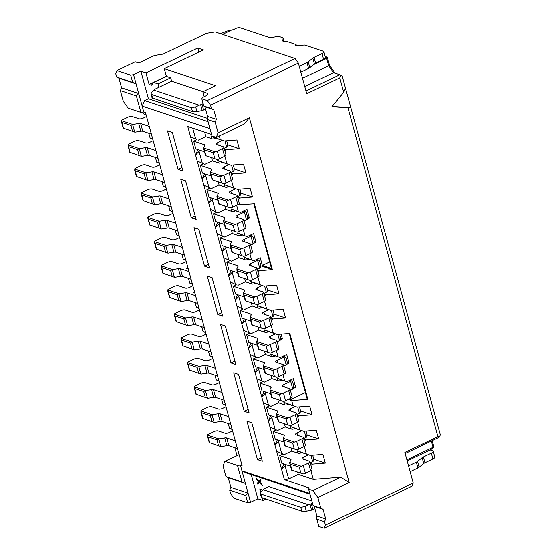 <?xml version="1.0" encoding="UTF-8"?>
<svg xmlns="http://www.w3.org/2000/svg" width="556" height="556" viewBox="0 0 556 556"><rect width="100%" height="100%" fill="white"/><g stroke="black" fill="none" stroke-linecap="round" stroke-linejoin="round"><path stroke-width="0.83" d="M239.094 454.759L224.86 461.313L237.502 465.518L240.373 465.059L242.069 465.622L145.457 112.465L143.761 111.909L140.89 112.361L128.255 108.163L123.279 101.234L120.367 90.586L121.576 87.82L118.928 78.146L116.663 77.041L132.689 82.371L130.702 75.116L116.934 70.536L115.731 73.656L116.663 77.041M298.259 474.421L288.689 479.001L284.387 479.689L309.219 487.939L308.608 489.148L312.896 490.573L340.724 477.257L313.264 479.411L298.259 474.421L297.627 472.134M211.572 134.448L187.782 126.539L190.583 136.79L195.677 139.007L192.717 128.179M249.387 117.761L244.112 124.099L216.291 137.422L211.996 135.998L207.499 119.547L215.172 122.098L218.084 132.745L249.387 117.761L349.175 482.518L317.872 497.502L312.896 490.573M207.527 118.379L148.417 98.732L144.595 100.566L208.076 121.667M309.984 494.173L246.496 473.066L241.957 470.862L250.561 502.304L257.866 498.808L251.256 474.65M332.147 106.418L350.829 107.676L440.269 434.604L439.838 436.578L437.913 436.648L404.872 452.466L413.24 483.039L412.038 486.159L324.217 528.2L325.42 525.079L324.489 521.695L316.816 519.144L318.803 526.4L324.217 528.2M116.934 70.536L135.191 61.792L138.805 62.995L154.457 55.503L163.061 54.127L206.533 33.318L215.137 31.942L295.048 58.505L298.363 63.127L306.724 93.7L339.772 77.882L340.981 75.234L342.121 75.838L345.533 88.321L343.712 92.296L339.772 77.882M146.159 115.05L143.483 113.813L142.989 112.027M224.374 148.966L226.57 149.696L239.275 148.695L227.668 144.838M239.275 148.695L236.891 139.987L224.193 140.988L214.484 137.763L214.713 138.59M152.775 139.243L150.099 137.999L148.806 133.28M230.99 173.152L233.193 173.882L245.891 172.888L234.285 169.031M245.891 172.888L243.507 164.18L230.809 165.174L221.1 161.949L221.33 162.776M159.398 163.429L156.716 162.192L155.423 157.473M237.607 197.338L239.81 198.075L252.507 197.074L240.901 193.217M252.507 197.074L250.124 188.366L237.426 189.367L227.717 186.142L227.946 186.969M166.015 187.615L163.332 186.378L162.039 181.659M247.323 218.994L249.359 218.015L247.517 217.403M249.359 218.015L246.975 209.313L240.546 212.392L234.333 210.328L234.562 211.155M172.631 211.808L169.948 210.564L168.656 205.845M253.939 243.18L255.975 242.207L254.141 241.596M255.975 242.207L253.599 233.499L247.163 236.578L240.956 234.514L241.179 235.341M269.681 261.911L262.328 265.427L271.474 268.465L253.807 203.892M179.247 235.994L176.565 234.757L175.279 230.038M262.328 265.427L260.215 257.685L253.779 260.764L247.573 258.707L247.795 259.534M185.864 260.18L183.181 258.943L181.895 254.224M186.705 268.381L188.248 268.889M264.079 294.096L266.275 294.826L278.973 293.825L267.373 289.975M278.973 293.825L276.596 285.124L263.891 286.118L254.189 282.893L254.412 283.72M192.48 284.373L189.804 283.129L188.512 278.41M193.321 292.567L194.864 293.081M270.696 318.282L272.892 319.012L285.589 318.018L273.99 314.161M285.589 318.018L283.212 309.31L270.515 310.311L260.806 307.079L261.028 307.906M305.411 392.529L289.891 399.959L291.698 400.556L307.829 399.291L307.204 399.083L289.474 334.26L287.688 333.663M199.097 308.559L196.421 307.322L195.128 302.603M280.405 339.938L282.448 338.958L280.606 338.347M267.422 331.272L277.131 334.497L264.024 329.791L267.422 331.272L267.651 332.099M205.713 332.745L203.037 331.508L201.745 326.789M287.223 362.54L289.064 363.151L286.681 354.443L280.245 357.522L274.038 355.458L274.268 356.285M287.021 364.124L289.064 363.151M212.336 356.938L209.654 355.694L208.361 350.975M293.839 386.726L295.681 387.337L293.297 378.629L286.861 381.708L280.655 379.644L280.884 380.471M293.637 388.317L295.681 387.337M218.953 381.124L216.27 379.887L214.977 375.168M297.161 415.04L299.364 415.77L312.062 414.769L300.455 410.912M312.062 414.769L309.678 406.061L296.98 407.062L287.271 403.837L287.501 404.664M225.569 405.317L222.886 404.073L221.594 399.354M303.778 439.226L305.981 439.956L318.678 438.962L307.079 435.105M318.678 438.962L316.294 430.254L303.597 431.247L293.888 428.023L294.117 428.85M232.186 429.503L229.503 428.266L228.21 423.54M236.96 455.524L234.834 447.733M310.394 463.412L312.597 464.149L325.295 463.148L313.695 459.291M325.295 463.148L322.911 454.44L310.213 455.44L300.511 452.209L300.733 453.043M146.054 114.668L143.483 113.813M214.484 137.763L211.085 136.283L211.753 138.701L205.609 136.665M224.193 140.988L211.085 136.283M224.916 150.954L226.57 149.696M152.671 138.854L150.099 137.999M221.1 161.949L217.702 160.475L218.369 162.894L212.225 160.851M230.809 165.174L217.702 160.475M231.532 175.14L233.193 173.882M159.287 163.047L156.716 162.192M227.717 186.142L224.325 184.661L224.985 187.08L218.842 185.037M237.426 189.367L224.325 184.661M238.149 199.333L239.81 198.075M165.91 187.233L163.332 186.378M234.333 210.328L230.942 208.847L231.602 211.266L225.465 209.23M240.546 212.392L230.942 208.847M172.527 211.419L169.948 210.564M240.956 234.514L237.558 233.04L238.218 235.459L232.081 233.416M247.163 236.578L237.558 233.04M179.143 235.612L176.565 234.757M247.573 258.707L244.174 257.226L244.835 259.645L238.698 257.602M253.779 260.764L244.174 257.226M258.005 271.898L259.659 270.64L257.456 269.903M185.76 259.798L183.181 258.943M254.189 282.893L250.791 281.412L251.451 283.831L245.585 281.885M263.891 286.118L250.791 281.412M264.621 296.084L266.275 294.826M192.376 283.991L189.804 283.129M260.806 307.079L257.407 305.605L258.067 308.024L252.202 306.071M270.515 310.311L257.407 305.605M271.238 320.27L272.892 319.012M198.992 308.177L196.421 307.322M264.024 329.791L264.684 332.21L258.547 330.167M205.609 332.363L203.037 331.508M274.038 355.458L270.64 353.977L271.307 356.396L265.163 354.36M280.245 357.522L270.64 353.977M212.225 356.556L209.654 355.694M280.655 379.644L277.256 378.17L277.924 380.589L271.78 378.546M286.861 381.708L277.256 378.17M218.849 380.742L216.27 379.887M287.271 403.837L283.88 402.356L284.54 404.775L278.403 402.739M296.98 407.062L283.88 402.356M297.703 417.028L299.364 415.77M225.465 404.928L222.886 404.073M293.888 428.023L290.496 426.542L291.156 428.968L285.019 426.925M303.597 431.247L290.496 426.542M304.327 441.214L305.981 439.956M232.081 429.121L229.503 428.266M300.511 452.209L297.112 450.735L297.773 453.154L291.636 451.111M310.213 455.44L297.112 450.735M310.943 465.407L312.597 464.149M302.506 78.271L328.665 65.747L326.657 58.394L313.542 64.67M304.757 86.5L333.642 72.676L328.665 65.747L329.5 65.337L327.269 57.185L326.685 57.344L326.657 58.394M305.974 90.955L339.848 74.74L333.642 72.676M439.838 436.578L439.052 437.37L405.185 453.592M406.902 459.868L433.061 447.344L431.345 441.061M335.115 73.163L329.5 65.337M339.848 74.74L340.981 75.234M326.685 57.344L325.378 57.178M433.061 447.344L433.444 447.587L433.673 446.134L432.179 440.665M407.207 460.993L430.726 449.734L433.444 447.587M211.468 108.552L213.74 109.657L216.381 119.331L207.583 116.406L204.935 106.731L203.795 106.001L211.468 108.552L210.543 105.167L207.228 100.546L201.807 98.746L203.795 106.001M201.807 98.746L202.419 97.536L205.372 96.125A5.351 1.863 164.7 0 0 207.715 93.776A5.351 1.863 164.7 0 0 206.901 93.102L202.836 91.754L204.191 96.695M148.417 98.732L140.876 71.161L133.572 74.657L142.176 106.099L144.595 100.566M316.816 519.144L316.899 516.003L314.251 506.321L323.05 509.247L325.698 518.929L324.489 521.695M224.86 461.313L223.067 465.991L225.979 476.638L242.006 481.962L237.502 465.518M229.684 490.183L230.608 493.568L233.923 498.19L247.698 502.763L245.71 495.507L229.684 490.183L230.893 487.41L228.245 477.736L225.979 476.638M140.89 112.361L136.394 95.917L120.367 90.586M216.291 137.422L218.084 132.745M308.608 489.148L313.111 505.599L320.784 508.149L317.872 497.502M325.42 525.079L413.24 483.039M437.913 436.648L347.952 107.781L331.918 106.696L343.712 92.296M298.363 63.127L210.543 105.167M216.381 119.331L215.172 122.098M320.784 508.149L323.05 509.247M121.576 87.82L138.729 93.519L136.394 95.917M132.689 82.371L136.088 83.845L118.928 78.146M230.893 487.41L248.045 493.116L245.71 495.507M242.006 481.962L245.404 483.442L228.245 477.736M316.899 516.003L325.698 518.929M213.74 109.657L204.935 106.731M247.698 502.763L250.561 502.304M133.572 74.657L130.702 75.116M207.583 116.406L207.499 119.547M313.111 505.599L314.251 506.321M309.775 493.401L241.957 470.862L240.373 465.059M143.761 111.909L142.176 106.099L209.987 128.638M345.533 88.321L350.829 107.676L347.952 107.781M295.048 58.505L207.228 100.546M325.184 56.49L327.269 57.185M158.001 83.886L170.699 77.812L171.623 81.197L158.933 87.278L158.001 83.886L153.713 82.462L151.385 85.207L149.133 84.456L145.95 72.85L140.876 71.161M170.699 77.812L166.411 76.387L153.713 82.462M265.719 499.17L262.946 500.497L257.866 498.808M145.95 72.85L197.776 48.038L203.42 49.915L164.291 68.645L215.533 85.68L202.836 91.754M262.564 490.246L259.77 488.891L260.695 492.262M262.272 498.023L262.946 500.497M166.411 76.387L164.291 68.645M197.776 48.038L198.881 52.083M149.133 84.456L166.362 76.207M349.175 482.518L340.724 477.257M259.659 270.64L272.357 269.639L254.356 203.85L237.537 204.886M249.873 253.689L251.507 259.666M236.641 205.31L238.274 211.287M243.257 229.503L244.89 235.473M272.357 269.639L260.757 265.782M307.829 399.291L289.829 333.496L277.131 334.497M282.448 338.958L281.141 334.184M282.962 374.633L284.596 380.61M289.579 398.819L289.891 399.959M276.346 350.447L277.979 356.417M310.88 470.682L313.264 479.411M219.314 135.977L220.232 139.32M224.853 156.236L226.848 163.513M231.477 180.422L233.464 187.699M238.093 204.615L238.225 205.115M257.942 277.18L259.93 284.457M264.559 301.366L266.553 308.643M271.175 325.552L273.17 332.829M291.698 400.556L293.019 405.393M297.648 422.31L299.635 429.586M304.264 446.496L306.252 453.772M178.059 169.392L182.91 171.005L172.381 132.502L167.523 130.889L178.059 169.392L181.958 167.53M191.292 217.771L196.15 219.384L185.614 180.874L180.763 179.261L191.292 217.771L195.198 215.902M204.532 266.15L209.383 267.763L198.846 229.253L193.995 227.64L204.532 266.15L208.43 264.281M217.764 314.522L222.615 316.142L212.079 277.632L207.228 276.019L217.764 314.522L221.663 312.66M230.997 362.901L235.848 364.514L225.319 326.011L220.461 324.391L230.997 362.901L234.896 361.032M244.23 411.28L249.088 412.893L238.552 374.383L233.694 372.77L244.23 411.28L248.136 409.411M257.463 459.659L246.933 421.149L251.785 422.762L262.321 461.272L257.463 459.659L261.369 457.79M268.791 486.611L268.249 486.868L268.117 486.382L311.833 500.914M260.646 479.606L260.986 480.829L259.84 481.837A5.873 2.551 64.4 0 1 259.589 482.003A6.999 3.037 64.4 0 1 260.013 482.427L262.001 484.54L262.314 485.687L259.416 482.525L257.81 484.22L257.477 483.004L258.7 481.843A3.35 1.453 64.4 0 1 258.811 481.774A3.35 1.453 64.4 0 1 258.887 481.746L259.756 481.329A6.366 2.759 64.4 0 1 259.464 481.044L258.596 481.461L256.413 479.119L256.08 477.896L259.047 481.225L260.646 479.606M259.749 481.301L258.881 481.718A6.366 2.759 64.4 0 1 258.596 481.461M259.888 482.295L259.416 482.525M258.568 483.414L258.345 482.587L257.477 483.004M258.345 482.587L259.569 481.426L258.7 481.843M258.811 481.774L259.68 481.357A3.35 1.453 64.4 0 1 259.756 481.329M256.941 478.862L256.413 479.119M260.75 479.967L259.047 481.225M236.189 284.79L230.288 281.92L223.672 257.734L231.261 261.167L223.672 257.734L217.055 233.548L224.645 236.974L217.055 233.548L210.439 209.355L218.028 212.788L210.439 209.355L203.816 185.169L211.412 188.595L203.816 185.169L197.199 160.983L204.796 164.409L197.199 160.983L190.583 136.79L195.677 139.007M198.172 140.223L205.824 136.561L204.615 132.133M202.301 163.2L199.069 151.392L199.604 150.169M197.908 149.606L195.559 154.985L199.069 151.392M204.796 164.409L212.448 160.747L211.607 157.682M208.917 187.386L205.685 175.585L206.22 174.355M204.532 173.792L202.175 179.171L205.685 175.585M211.412 188.595L219.064 184.933L218.223 181.868M215.533 211.572L212.302 199.771L212.837 198.541M211.148 197.978L208.792 203.357L212.302 199.771M218.028 212.788L225.68 209.125L224.839 206.061M222.15 235.765L218.918 223.957L219.453 222.734M217.764 222.171L215.415 227.55L218.918 223.957M224.645 236.974L232.297 233.311L231.456 230.247M228.766 259.951L225.534 248.15L226.077 246.92M224.381 246.357L222.032 251.736L225.534 248.15M231.261 261.167L238.913 257.498L238.072 254.433M235.383 284.137L232.151 272.336L232.693 271.106M230.997 270.543L228.648 275.922L232.151 272.336M237.878 285.353L245.53 281.69L244.689 278.625M242.805 308.976L236.905 306.113L235.264 300.115L238.774 296.522L239.309 295.299M241.999 308.33L238.774 296.522M244.494 309.539L252.146 305.876L251.312 302.811M284.387 479.689L276.61 451.243L284.199 454.669L276.61 451.243L269.994 427.057L277.583 430.483L269.994 427.057L263.377 402.864L270.967 406.297L263.377 402.864L256.754 378.678L264.35 382.104L256.754 378.678L250.137 354.492L257.734 357.918L250.137 354.492L243.521 330.299L251.11 333.732L243.521 330.299L241.881 324.301L245.391 320.715L245.926 319.485M248.615 332.516L245.391 320.715M251.11 333.732L258.762 330.069L257.928 326.998M255.232 356.702L252.007 344.901L252.542 343.671M250.846 343.108L248.497 348.487L252.007 344.901M257.734 357.918L265.379 354.255L264.545 351.19M261.855 380.895L258.623 369.087L259.159 367.863M257.47 367.301L255.114 372.68L258.623 369.087M264.35 382.104L272.002 378.441L271.161 375.376M268.472 405.081L265.24 393.28L265.775 392.049M264.086 391.487L261.73 396.866L265.24 393.28M270.967 406.297L278.619 402.634L277.778 399.569M275.088 429.274L271.856 417.466L272.391 416.242M270.702 415.679L268.353 421.052L271.856 417.466M277.583 430.483L285.235 426.82L284.394 423.755M288.689 479.001L285.089 465.845L285.631 464.614M283.935 464.051L281.586 469.431L285.089 465.845M281.704 453.46L278.473 441.652L279.008 440.428M277.319 439.865L274.97 445.245L278.473 441.652M284.199 454.669L291.851 451.006L291.01 447.941M236.244 284.818L230.288 281.92L235.264 300.115L237.614 294.736M242.861 309.004L236.905 306.113L241.881 324.301L244.23 318.922M239.907 189.172L240.824 192.522L240.63 195.086A3.211 1.119 164.7 0 1 239.858 195.531L237.433 196.699M209.987 188.123L206.985 189.561L217.743 193.134A3.211 1.119 164.7 0 1 218.23 193.537A3.211 1.119 164.7 0 1 218.174 193.898L216.916 196.386L228.335 200.181A3.211 1.119 -15.3 0 0 230.511 199.493L235.723 196.998A3.211 1.119 -15.3 0 0 237.127 195.587L239.247 203.329A3.211 1.119 164.7 0 1 237.843 204.74L232.623 207.235A3.211 1.119 164.7 0 1 230.455 207.923L218.967 204.087L230.455 207.923M217.743 200.174L209.077 197.29M213.573 213.74L224.36 217.326A3.211 1.119 164.7 0 1 224.846 217.73A3.211 1.119 164.7 0 1 224.791 218.091L223.533 220.579L234.952 224.374A3.211 1.119 -15.3 0 0 237.127 223.686L242.34 221.184A3.211 1.119 -15.3 0 0 243.743 219.773A3.211 1.119 -15.3 0 0 243.257 219.377L236.488 217.125A3.211 1.119 164.7 0 1 236.001 216.722A3.211 1.119 164.7 0 1 237.398 215.311L244.355 211.982A3.211 1.119 -15.3 0 0 245.126 211.53L243.479 210.988M235.522 210.717L234.98 210.981A2.141 0.744 164.7 0 1 232.109 211.44L231.602 211.266M213.601 213.747L216.604 212.316M252.813 236.363L254.057 240.894L253.863 243.465A3.211 1.119 164.7 0 1 253.091 243.91L250.666 245.071M222.282 245.662L220.162 237.919L230.976 241.512A3.211 1.119 164.7 0 1 231.463 241.916A3.211 1.119 164.7 0 1 231.407 242.277L230.149 244.765L241.568 248.56A3.211 1.119 -15.3 0 0 243.743 247.872L248.956 245.377A3.211 1.119 -15.3 0 0 250.36 243.966L252.48 251.708A3.211 1.119 164.7 0 1 251.076 253.112L245.856 255.614A3.211 1.119 164.7 0 1 243.688 256.302L232.2 252.459L243.688 256.302M230.976 248.553L222.31 245.669M226.806 262.119L237.593 265.698A3.211 1.119 164.7 0 1 238.079 266.102A3.211 1.119 164.7 0 1 238.024 266.463L236.766 268.951L248.191 272.753A3.211 1.119 -15.3 0 0 250.36 272.058L255.579 269.563A3.211 1.119 -15.3 0 0 256.976 268.152A3.211 1.119 -15.3 0 0 256.49 267.749L249.72 265.497A3.211 1.119 164.7 0 1 249.234 265.101A3.211 1.119 164.7 0 1 250.638 263.69L257.595 260.361A3.211 1.119 -15.3 0 0 258.366 259.909L256.712 259.36M248.754 259.096L248.212 259.353A2.141 0.744 164.7 0 1 245.342 259.812L244.835 259.645M226.841 262.126L229.836 260.688M247.434 216.708L247.246 219.272A3.211 1.119 164.7 0 1 246.475 219.724L244.049 220.885M243.743 219.773L245.863 227.515A3.211 1.119 164.7 0 1 244.459 228.926L239.24 231.421A3.211 1.119 164.7 0 1 237.071 232.116L225.583 228.273L237.071 232.116M224.36 224.36L215.693 221.483M250.36 243.966A3.211 1.119 -15.3 0 0 249.873 243.563L243.104 241.311A3.211 1.119 164.7 0 1 242.618 240.908A3.211 1.119 164.7 0 1 244.014 239.497L250.971 236.168A3.211 1.119 -15.3 0 0 251.75 235.723L250.096 235.174M242.138 234.91L241.596 235.167A2.141 0.744 164.7 0 1 238.726 235.626L238.218 235.459M220.225 237.94L223.22 236.502M285.902 357.306L287.139 361.838L286.952 364.402A3.211 1.119 164.7 0 1 286.18 364.854L283.748 366.015M253.279 358.87L264.065 362.456A3.211 1.119 164.7 0 1 264.552 362.859A3.211 1.119 164.7 0 1 264.496 363.221L263.238 365.709L274.657 369.504A3.211 1.119 -15.3 0 0 276.825 368.816L282.045 366.314A3.211 1.119 -15.3 0 0 283.449 364.91L285.569 372.645A3.211 1.119 164.7 0 1 284.165 374.056L278.945 376.558A3.211 1.119 164.7 0 1 276.777 377.246L265.288 373.403L276.777 377.246M264.065 369.49L255.399 366.612M259.895 383.056L270.682 386.642A3.211 1.119 164.7 0 1 271.168 387.045A3.211 1.119 164.7 0 1 271.113 387.407L269.855 389.895L281.273 393.69A3.211 1.119 -15.3 0 0 283.442 393.002L288.661 390.507A3.211 1.119 -15.3 0 0 290.065 389.096A3.211 1.119 -15.3 0 0 289.579 388.693L282.802 386.441A3.211 1.119 164.7 0 1 282.316 386.038A3.211 1.119 164.7 0 1 283.72 384.634L290.677 381.298A3.211 1.119 -15.3 0 0 291.448 380.853L289.801 380.304M281.836 380.04L281.294 380.297A2.141 0.744 164.7 0 1 278.431 380.756L277.924 380.589M259.923 383.07L262.925 381.631M292.519 381.492L293.756 386.031L293.568 388.595A3.211 1.119 164.7 0 1 292.797 389.04L290.371 390.201M290.065 389.096L292.185 396.838A3.211 1.119 164.7 0 1 290.781 398.242L285.562 400.744A3.211 1.119 164.7 0 1 283.393 401.432L271.905 397.596L283.393 401.432M270.682 393.683L262.015 390.798M277.298 417.869L268.631 414.991L266.484 407.235L277.298 410.835A3.211 1.119 164.7 0 1 277.785 411.231A3.211 1.119 164.7 0 1 277.729 411.593L276.471 414.088L287.89 417.883A3.211 1.119 -15.3 0 0 290.065 417.195L295.278 414.693A3.211 1.119 -15.3 0 0 296.682 413.282A3.211 1.119 -15.3 0 0 296.195 412.879L289.426 410.634A3.211 1.119 164.7 0 1 288.932 410.231A3.211 1.119 164.7 0 1 290.336 408.82L295.229 406.478M288.46 404.226L287.911 404.49A2.141 0.744 164.7 0 1 285.047 404.942L284.54 404.775M266.539 407.256L269.542 405.824M279.605 334.302L280.523 337.652L280.335 340.216A3.211 1.119 164.7 0 1 279.564 340.661L277.131 341.829M246.662 334.684L257.442 338.27A3.211 1.119 164.7 0 1 257.935 338.667A3.211 1.119 164.7 0 1 257.88 339.028L256.622 341.516L268.041 345.318A3.211 1.119 -15.3 0 0 270.209 344.623L275.428 342.128A3.211 1.119 -15.3 0 0 276.832 340.717L278.945 348.459A3.211 1.119 164.7 0 1 277.548 349.87L272.329 352.365A3.211 1.119 164.7 0 1 270.16 353.053L258.672 349.217L270.16 353.053M257.449 345.304L248.775 342.42M283.449 364.91A3.211 1.119 -15.3 0 0 282.962 364.507L276.186 362.255A3.211 1.119 164.7 0 1 275.7 361.852A3.211 1.119 164.7 0 1 277.103 360.441L284.06 357.112A3.211 1.119 -15.3 0 0 284.832 356.667L283.185 356.118M275.22 355.854L274.678 356.111A2.141 0.744 164.7 0 1 271.815 356.57L271.307 356.396M253.307 358.884L256.309 357.445M408.556 465.928L416.326 462.21A4.281 1.487 -15.3 0 0 417.542 461.466L422.15 457.748A4.281 1.487 164.7 0 1 423.373 457.004L431.331 453.196A4.281 1.487 -15.3 0 0 433.2 451.319A4.281 1.487 -15.3 0 0 432.547 450.784L430.184 449.992M433.2 451.319L434.785 457.122A4.281 1.487 164.7 0 1 432.915 458.999L424.958 462.814A4.281 1.487 -15.3 0 0 423.741 463.551L419.134 467.276A4.281 1.487 164.7 0 1 417.917 468.013L410.147 471.731M312.694 455.246L313.612 458.596L313.417 461.16A3.211 1.119 164.7 0 1 312.646 461.605L310.22 462.766M279.744 455.628L290.531 459.207A3.211 1.119 164.7 0 1 291.017 459.61A3.211 1.119 164.7 0 1 290.962 459.972L289.704 462.46L301.13 466.255A3.211 1.119 -15.3 0 0 303.298 465.567L308.51 463.072A3.211 1.119 -15.3 0 0 309.914 461.661L312.034 469.403A3.211 1.119 164.7 0 1 310.63 470.814L305.411 473.309A3.211 1.119 164.7 0 1 303.242 473.997L291.754 470.161L303.242 473.997M290.531 466.248L281.864 463.363M193.724 141.175L204.511 144.762A3.211 1.119 164.7 0 1 204.997 145.158A3.211 1.119 164.7 0 1 204.942 145.526L203.684 148.014L215.102 151.809A3.211 1.119 -15.3 0 0 217.271 151.121L222.49 148.619A3.211 1.119 -15.3 0 0 223.894 147.208A3.211 1.119 -15.3 0 0 223.408 146.812L216.631 144.56A3.211 1.119 164.7 0 1 216.145 144.157A3.211 1.119 164.7 0 1 217.549 142.746L222.442 140.404M215.665 138.152L215.123 138.416A2.141 0.744 164.7 0 1 212.26 138.875L211.753 138.701M193.752 141.182L196.755 139.751M226.667 140.793L227.585 144.143L227.397 146.708A3.211 1.119 164.7 0 1 226.626 147.159L224.193 148.32M223.894 147.208L226.007 154.95A3.211 1.119 164.7 0 1 224.61 156.361L219.391 158.856A3.211 1.119 164.7 0 1 217.222 159.544L205.734 155.708L217.222 159.544M204.511 151.795L195.844 148.918M200.341 165.361L211.127 168.948A3.211 1.119 164.7 0 1 211.614 169.351A3.211 1.119 164.7 0 1 211.558 169.712L210.3 172.2L221.719 175.995A3.211 1.119 -15.3 0 0 223.887 175.307L229.107 172.812A3.211 1.119 -15.3 0 0 230.511 171.401A3.211 1.119 -15.3 0 0 230.024 170.998L223.248 168.746A3.211 1.119 164.7 0 1 222.761 168.343A3.211 1.119 164.7 0 1 224.165 166.932L229.058 164.597M222.282 162.345L221.74 162.602A2.141 0.744 164.7 0 1 218.876 163.061L218.369 162.894M200.368 165.375L203.371 163.937M233.291 164.979L234.201 168.329L234.013 170.894A3.211 1.119 164.7 0 1 233.242 171.345L230.816 172.506M230.511 171.401L232.63 179.136A3.211 1.119 164.7 0 1 231.226 180.547L226.007 183.049A3.211 1.119 164.7 0 1 223.839 183.737L212.35 179.894L223.839 183.737M211.127 175.981L202.46 173.104M237.127 195.587A3.211 1.119 -15.3 0 0 236.641 195.184L229.871 192.932A3.211 1.119 164.7 0 1 229.378 192.536A3.211 1.119 164.7 0 1 230.782 191.125L235.674 188.783M228.898 186.531L228.356 186.788A2.141 0.744 164.7 0 1 225.493 187.247L224.985 187.08M259.43 260.555L260.674 265.087L260.479 267.651A3.211 1.119 164.7 0 1 259.708 268.096L257.282 269.264M256.976 268.152L259.096 275.894A3.211 1.119 164.7 0 1 257.692 277.305L252.48 279.8A3.211 1.119 164.7 0 1 250.304 280.488L238.816 276.652L250.304 280.488M237.593 272.739L228.926 269.855M233.43 286.305L244.209 289.891A3.211 1.119 164.7 0 1 244.696 290.295A3.211 1.119 164.7 0 1 244.647 290.656L243.389 293.144L254.808 296.939A3.211 1.119 -15.3 0 0 256.976 296.251L262.196 293.749A3.211 1.119 -15.3 0 0 263.593 292.345A3.211 1.119 -15.3 0 0 263.106 291.942L256.337 289.69A3.211 1.119 164.7 0 1 255.85 289.287A3.211 1.119 164.7 0 1 257.254 287.876L262.14 285.534M255.371 283.289L254.829 283.546A2.141 0.744 164.7 0 1 251.958 284.005L251.451 283.831M233.457 286.312L236.237 284.985M266.373 285.923L267.29 289.273L267.095 291.837A3.211 1.119 164.7 0 1 266.324 292.289L263.898 293.45M263.593 292.345L265.712 300.08A3.211 1.119 164.7 0 1 264.308 301.491L259.096 303.986A3.211 1.119 164.7 0 1 256.921 304.681L245.432 300.838L256.921 304.681M244.209 296.925L235.542 294.048M240.046 310.491L250.825 314.077A3.211 1.119 164.7 0 1 251.312 314.481A3.211 1.119 164.7 0 1 251.263 314.842L250.005 317.33L261.424 321.125A3.211 1.119 -15.3 0 0 263.593 320.437L268.812 317.942A3.211 1.119 -15.3 0 0 270.216 316.531A3.211 1.119 -15.3 0 0 269.723 316.128L262.953 313.876A3.211 1.119 164.7 0 1 262.467 313.473A3.211 1.119 164.7 0 1 263.871 312.069L268.756 309.727M261.987 307.475L261.445 307.732A2.141 0.744 164.7 0 1 258.575 308.191L258.067 308.024M240.074 310.505L242.854 309.171M273.906 313.466L273.719 316.03A3.211 1.119 164.7 0 1 272.94 316.475L270.515 317.636M270.216 316.531L272.329 324.273A3.211 1.119 164.7 0 1 270.925 325.677L265.712 328.179A3.211 1.119 164.7 0 1 263.544 328.867L252.049 325.024L263.544 328.867M250.825 321.118L242.159 318.234M276.832 340.717A3.211 1.119 -15.3 0 0 276.346 340.314L269.57 338.069A3.211 1.119 164.7 0 1 269.083 337.666A3.211 1.119 164.7 0 1 270.487 336.255L275.38 333.913M268.604 331.661L268.061 331.925A2.141 0.744 164.7 0 1 265.198 332.377L264.684 332.21M246.69 334.691L249.693 333.259M299.462 406.867L300.379 410.217L300.184 412.781A3.211 1.119 164.7 0 1 299.413 413.233L296.987 414.394M296.682 413.282L298.801 421.024A3.211 1.119 164.7 0 1 297.397 422.435L292.178 424.93A3.211 1.119 164.7 0 1 290.01 425.618L278.521 421.782L290.01 425.618M273.128 431.435L283.914 435.021A3.211 1.119 164.7 0 1 284.401 435.424A3.211 1.119 164.7 0 1 284.345 435.786L283.087 438.274L294.506 442.069A3.211 1.119 -15.3 0 0 296.682 441.381L301.894 438.879A3.211 1.119 -15.3 0 0 303.298 437.475A3.211 1.119 -15.3 0 0 302.811 437.072L296.042 434.82A3.211 1.119 164.7 0 1 295.556 434.417A3.211 1.119 164.7 0 1 296.953 433.006L301.845 430.671M295.076 428.419L294.534 428.676A2.141 0.744 164.7 0 1 291.664 429.135L291.156 428.968M273.163 431.449L276.158 430.01M306.078 431.053L306.995 434.403L306.801 436.967A3.211 1.119 164.7 0 1 306.029 437.419L303.604 438.58M303.298 437.475L305.418 445.21A3.211 1.119 164.7 0 1 304.014 446.621L298.794 449.123A3.211 1.119 164.7 0 1 296.626 449.811L285.138 445.968L296.626 449.811M283.914 442.055L275.248 439.177M309.914 461.661A3.211 1.119 -15.3 0 0 309.428 461.258L302.659 459.006A3.211 1.119 164.7 0 1 302.172 458.61A3.211 1.119 164.7 0 1 303.576 457.199L308.462 454.857M301.693 452.605L301.15 452.862A2.141 0.744 164.7 0 1 298.28 453.321L297.773 453.154M279.779 455.635L282.775 454.196M228.335 200.181L226.473 201.147L217.577 198.193L216.916 196.386M206.929 189.54L209.049 197.283M213.546 213.733L215.665 221.469M234.952 224.374L233.089 225.34L224.193 222.379L223.533 220.579M245.801 212.107L245.126 211.53M252.417 236.293L251.75 235.723M241.568 248.56L239.705 249.526L230.809 246.572L230.149 244.765M226.778 262.105L228.898 269.848M248.191 272.753L246.322 273.712L237.433 270.758L236.766 268.951M259.033 260.479L258.366 259.909M285.506 357.237L284.832 356.667M274.657 369.504L272.787 370.47L263.898 367.509L263.238 365.709M253.251 358.863L255.364 366.599M259.867 383.049L261.98 390.792M281.273 393.69L279.411 394.656L270.515 391.702L269.855 389.895M292.122 381.423L291.448 380.853M287.89 417.883L286.027 418.842L277.131 415.888L276.471 414.088M268.041 345.318L266.171 346.277L257.282 343.323L256.622 341.516M246.635 334.67L248.747 342.413M299.239 66.338L307.009 62.613A4.281 1.487 -15.3 0 0 308.226 61.876L312.833 58.151A4.281 1.487 164.7 0 1 314.057 57.414L322.014 53.605A4.281 1.487 -15.3 0 0 323.884 51.722L325.469 57.532A4.281 1.487 164.7 0 1 323.599 59.409L315.641 63.217A4.281 1.487 -15.3 0 0 314.425 63.961L309.817 67.679A4.281 1.487 164.7 0 1 308.601 68.423L300.831 72.141M323.884 51.722A4.281 1.487 -15.3 0 0 323.231 51.187L305.195 45.189A3.211 1.119 -15.3 0 0 303.75 45.092L297.189 45.675A3.211 1.119 164.7 0 1 295.257 45.175A3.211 1.119 164.7 0 1 295.639 44.417L286.222 41.283A3.211 1.119 164.7 0 1 282.844 41.047A3.211 1.119 164.7 0 1 282.83 40.901L283.08 38.225A3.211 1.119 -15.3 0 0 283.067 38.079A3.211 1.119 -15.3 0 0 282.58 37.676L279.585 36.682A4.281 1.487 -15.3 0 0 276.971 36.64L271.724 37.474A4.281 1.487 164.7 0 1 269.111 37.433L240.136 27.8A3.211 1.119 -15.3 0 0 235.834 28.488L234.375 29.183A4.281 1.487 164.7 0 1 231.511 30.1L222.525 34.402M301.13 466.255L299.26 467.221L290.364 464.267L289.704 462.46M279.717 455.614L281.836 463.356M193.696 141.161L195.809 148.904M215.102 151.809L213.233 152.775L204.344 149.814L203.684 148.014M200.313 165.354L202.426 173.097M221.719 175.995L219.856 176.961L210.96 174.007L210.3 172.2M233.395 286.298L235.515 294.034M254.808 296.939L252.938 297.905L244.049 294.944L243.389 293.144M240.011 310.484L242.131 318.227M261.424 321.125L259.555 322.091L250.666 319.137L250.005 317.33M273.1 431.428L275.22 439.164M294.506 442.069L292.644 443.035L283.748 440.081L283.087 438.274M268.249 486.868L265.052 488.397A4.281 1.487 -15.3 0 0 263.975 489.03L263.106 489.676L308.531 504.772L309.963 504.313A4.281 1.487 -15.3 0 0 311.325 503.778L312.465 503.236M237.405 448.588L228.815 445.731A3.211 1.119 -15.3 0 0 226.855 445.703L220.947 446.642L209.654 442.715L220.947 446.642M232.582 430.949L229.308 432.512A3.211 1.119 164.7 0 1 225.006 433.2L218.237 430.949A3.211 1.119 -15.3 0 0 213.935 431.63L208.715 434.132A3.211 1.119 -15.3 0 0 207.409 435.105L218.828 438.899L224.735 437.961A3.211 1.119 164.7 0 1 226.695 437.989L235.285 440.845M230.789 424.402L222.198 421.545A3.211 1.119 -15.3 0 0 220.239 421.511L214.324 422.456L203.037 418.529L214.324 422.456M225.965 406.756L222.692 408.326A3.211 1.119 164.7 0 1 218.39 409.007L211.614 406.756A3.211 1.119 -15.3 0 0 207.312 407.444L202.099 409.939A3.211 1.119 -15.3 0 0 200.792 410.919L212.211 414.713L218.119 413.768A3.211 1.119 164.7 0 1 220.079 413.803L228.669 416.659M224.172 400.209L215.582 397.352A3.211 1.119 -15.3 0 0 213.622 397.325L207.708 398.263L196.421 394.336L207.708 398.263M219.342 382.57L216.075 384.133A3.211 1.119 164.7 0 1 211.773 384.822L204.997 382.57A3.211 1.119 -15.3 0 0 200.695 383.258L195.483 385.753A3.211 1.119 -15.3 0 0 194.169 386.733L205.595 390.527L211.502 389.582A3.211 1.119 164.7 0 1 213.462 389.617L222.052 392.473M217.556 376.023L208.966 373.166A3.211 1.119 -15.3 0 0 206.999 373.132L201.091 374.077L189.798 370.15L201.091 374.077M212.726 358.377L209.452 359.947A3.211 1.119 164.7 0 1 205.157 360.635L198.381 358.384A3.211 1.119 -15.3 0 0 194.079 359.065L188.866 361.567A3.211 1.119 -15.3 0 0 187.553 362.54L198.978 366.334L204.886 365.396A3.211 1.119 164.7 0 1 206.846 365.424L215.436 368.28M210.939 351.837L202.349 348.98A3.211 1.119 -15.3 0 0 200.382 348.946L194.475 349.891L183.181 345.964L194.475 349.891M206.109 334.191L202.836 335.755A3.211 1.119 164.7 0 1 198.534 336.443L191.764 334.191A3.211 1.119 -15.3 0 0 187.462 334.879L182.243 337.374A3.211 1.119 -15.3 0 0 180.936 338.354L192.355 342.148L198.27 341.203A3.211 1.119 164.7 0 1 200.23 341.238L208.82 344.094M204.323 327.644L195.726 324.787A3.211 1.119 -15.3 0 0 193.766 324.76L187.858 325.698L176.565 321.771L187.858 325.698M199.493 310.005L196.219 311.568A3.211 1.119 164.7 0 1 191.917 312.257L185.148 310.005A3.211 1.119 -15.3 0 0 180.846 310.693L175.626 313.188A3.211 1.119 -15.3 0 0 174.32 314.161L185.739 317.962L191.653 317.017A3.211 1.119 164.7 0 1 193.613 317.052L202.203 319.909M197.7 303.458L189.109 300.601A3.211 1.119 -15.3 0 0 187.15 300.567L181.242 301.512L169.948 297.585L181.242 301.512M192.876 285.812L189.603 287.382A3.211 1.119 164.7 0 1 185.301 288.071L178.532 285.819A3.211 1.119 -15.3 0 0 174.23 286.5L169.01 289.002A3.211 1.119 -15.3 0 0 167.703 289.975L179.122 293.77L185.03 292.831A3.211 1.119 164.7 0 1 186.997 292.859L195.587 295.716M191.083 279.272L182.493 276.415A3.211 1.119 -15.3 0 0 180.533 276.381L174.626 277.326L163.332 273.399L174.626 277.326M186.26 261.626L182.987 263.19A3.211 1.119 164.7 0 1 178.685 263.878L171.915 261.626A3.211 1.119 -15.3 0 0 167.613 262.314L162.394 264.809A3.211 1.119 -15.3 0 0 161.087 265.789L172.506 269.584L178.413 268.638A3.211 1.119 164.7 0 1 180.373 268.673L188.97 271.53M184.467 255.079L175.877 252.222A3.211 1.119 -15.3 0 0 173.917 252.195L168.009 253.133L156.716 249.206L168.009 253.133M179.644 237.44L176.37 239.004A3.211 1.119 164.7 0 1 172.068 239.692L165.299 237.44A3.211 1.119 -15.3 0 0 160.997 238.128L155.777 240.623A3.211 1.119 -15.3 0 0 154.471 241.596L165.89 245.398L171.797 244.452A3.211 1.119 164.7 0 1 173.757 244.487L182.354 247.337M177.85 230.893L169.26 228.036A3.211 1.119 -15.3 0 0 167.3 228.002L161.386 228.947L150.099 225.02L161.386 228.947M173.027 213.247L169.754 214.818A3.211 1.119 164.7 0 1 165.452 215.499L158.675 213.254A3.211 1.119 -15.3 0 0 154.38 213.935L149.161 216.437A3.211 1.119 -15.3 0 0 147.854 217.41L159.273 221.205L165.181 220.266A3.211 1.119 164.7 0 1 167.141 220.294L175.731 223.151M171.234 206.7L162.644 203.85A3.211 1.119 -15.3 0 0 160.684 203.816L154.77 204.761L143.483 200.827L154.77 204.761M166.404 189.061L163.137 190.625A3.211 1.119 164.7 0 1 158.835 191.313L152.059 189.061A3.211 1.119 -15.3 0 0 147.757 189.749L142.544 192.244A3.211 1.119 -15.3 0 0 141.238 193.224L152.657 197.019L158.564 196.073A3.211 1.119 164.7 0 1 160.524 196.108L169.114 198.965M164.618 182.514L156.027 179.657A3.211 1.119 -15.3 0 0 154.068 179.63L148.153 180.568L136.859 176.641L148.153 180.568M159.787 164.875L156.521 166.439A3.211 1.119 164.7 0 1 152.219 167.127L145.443 164.875A3.211 1.119 -15.3 0 0 141.141 165.563L135.928 168.058A3.211 1.119 -15.3 0 0 134.615 169.031L146.04 172.826L151.948 171.887A3.211 1.119 164.7 0 1 153.908 171.922L162.498 174.772M158.001 158.328L149.411 155.471A3.211 1.119 -15.3 0 0 147.444 155.437L141.537 156.382L130.243 152.455L141.537 156.382M153.171 140.682L149.898 142.253A3.211 1.119 164.7 0 1 145.596 142.934L138.826 140.682A3.211 1.119 -15.3 0 0 134.524 141.37L129.312 143.872A3.211 1.119 -15.3 0 0 127.998 144.845L139.417 148.64L145.331 147.701A3.211 1.119 164.7 0 1 147.291 147.729L155.882 150.586M151.385 134.135L142.788 131.285A3.211 1.119 -15.3 0 0 140.828 131.251L134.92 132.189L123.627 128.262L134.92 132.189M146.555 116.496L143.281 118.06A3.211 1.119 164.7 0 1 138.979 118.748L132.21 116.496A3.211 1.119 -15.3 0 0 127.908 117.184L122.688 119.679A3.211 1.119 -15.3 0 0 121.382 120.659L132.801 124.454L138.715 123.508A3.211 1.119 164.7 0 1 140.675 123.543L149.265 126.4M220.489 33.721L227.244 31.046L231.511 30.1M297.182 45.675L295.639 44.417M314.884 508.643L312.917 509.588A4.281 1.487 164.7 0 1 311.548 510.123L306.293 511.207L301.804 511.166L300.747 507.294L260.986 494.082L260.312 493.464L261.014 491.879L263.106 489.676M218.828 438.899L216.958 439.865L208.062 436.912L207.409 435.105M209.522 442.847L208.062 436.912M212.211 414.713L210.342 415.679L201.446 412.719L200.792 410.919M202.905 418.661L201.446 412.719M205.595 390.527L203.725 391.487L194.829 388.533L194.169 386.733M196.289 394.468L194.829 388.533M198.978 366.334L197.102 367.301L188.213 364.347L187.553 362.54M189.672 370.282L188.213 364.347M192.355 342.148L190.486 343.115L181.597 340.154L180.936 338.354M183.056 346.096L181.597 340.154M185.739 317.962L183.869 318.922L174.98 315.968L174.32 314.161M176.44 321.903L174.98 315.968M179.122 293.77L177.253 294.736L168.364 291.782L167.703 289.975M169.823 297.717L168.364 291.782M172.506 269.584L170.636 270.543L161.74 267.589L161.087 265.789M163.207 273.524L161.74 267.589M165.89 245.398L164.02 246.357L155.124 243.403L154.471 241.596M156.583 249.338L155.124 243.403M159.273 221.205L157.404 222.171L148.508 219.217L147.854 217.41M149.967 225.152L148.508 219.217M152.657 197.019L150.787 197.978L141.891 195.024L141.238 193.224M143.351 200.959L141.891 195.024M146.04 172.826L144.164 173.792L135.275 170.838L134.615 169.031M136.734 176.773L135.275 170.838M139.417 148.64L137.547 149.606L128.658 146.645L127.998 144.845M130.118 152.587L128.658 146.645M132.801 124.454L130.931 125.413L122.042 122.459L121.382 120.659M123.501 128.394L122.042 122.459M158.933 87.278L155.736 88.807A4.281 1.487 -15.3 0 0 154.658 89.44L153.79 90.079L199.215 105.181L200.646 104.723A4.281 1.487 -15.3 0 0 202.009 104.187L203.148 103.638M171.623 81.197L203.065 91.65M308.531 504.772L305.001 506.502L300.747 507.294M261.41 497.467L301.804 511.166M205.567 109.045L203.6 109.991A4.281 1.487 164.7 0 1 202.231 110.526L196.977 111.61L192.487 111.575L191.431 107.704L151.67 94.485L150.996 93.874L151.698 92.282L153.79 90.079M199.215 105.181L195.684 106.905L191.431 107.704M152.094 97.877L192.487 111.575M207.353 94.763L206.901 93.102M239.858 195.531L238.156 189.311M231.421 193.453L230.782 191.125M237.843 204.74L235.723 196.998M230.511 199.493L232.623 207.235M228.057 206.957L226.473 201.147M218.028 194.19L217.743 193.134M224.645 218.376L224.36 217.326M237.127 223.686L239.24 231.421M234.674 231.143L233.089 225.34M244.459 228.926L242.34 221.184M238.037 217.639L237.398 215.311M246.475 219.724L244.355 211.982M253.091 243.91L250.971 236.168M244.654 241.825L244.014 239.497M251.076 253.112L248.956 245.377M243.743 247.872L245.856 255.614M241.29 255.329L239.705 249.526M231.261 242.562L230.976 241.512M237.885 266.755L237.593 265.698M250.36 272.058L252.48 279.8M247.913 279.522L246.322 273.712M257.692 277.305L255.579 269.563M251.27 266.018L250.638 263.69M259.708 268.096L257.595 260.361M286.18 364.854L284.06 357.112M277.743 362.769L277.103 360.441M284.165 374.056L282.045 366.314M276.825 368.816L278.945 376.558M274.379 376.273L272.787 370.47M264.35 363.506L264.065 362.456M270.967 387.699L270.682 386.642M283.442 393.002L285.562 400.744M280.995 400.459L279.411 394.656M290.781 398.242L288.661 390.507M284.359 386.962L283.72 384.634M292.797 389.04L290.677 381.298M277.583 411.885L277.298 410.835M290.065 417.195L292.178 424.93M287.612 424.652L286.027 418.842M297.397 422.435L295.278 414.693M290.976 411.148L290.336 408.82M299.413 413.233L297.71 407.006M279.564 340.661L277.854 334.441M271.126 338.583L270.487 336.255M277.548 349.87L275.428 342.128M270.209 344.623L272.329 352.365M267.763 352.087L266.171 346.277M257.734 339.32L257.442 338.27M417.917 468.013L416.326 462.21M417.542 461.466L419.134 467.276M423.741 463.551L422.15 457.748M423.373 457.004L424.958 462.814M432.915 458.999L431.331 453.196M312.646 461.605L310.943 455.378M304.208 459.527L303.576 457.199M310.63 470.814L308.51 463.072M303.298 465.567L305.411 473.309M300.845 473.024L299.26 467.221M290.816 460.264L290.531 459.207M204.796 145.811L204.511 144.762M217.271 151.121L219.391 158.856M214.825 158.578L213.233 152.775M224.61 156.361L222.49 148.619M218.188 145.074L217.549 142.746M226.626 147.159L224.923 140.932M211.412 169.997L211.127 168.948M223.887 175.307L226.007 183.049M221.441 182.764L219.856 176.961M231.226 180.547L229.107 172.812M224.805 169.26L224.165 166.932M233.242 171.345L231.539 165.118M244.501 290.941L244.209 289.891M256.976 296.251L259.096 303.986M254.53 303.708L252.938 297.905M264.308 301.491L262.196 293.749M257.887 290.204L257.254 287.876M266.324 292.289L264.621 286.062M251.117 315.127L250.825 314.077M263.593 320.437L265.712 328.179M261.146 327.894L259.555 322.091M270.925 325.677L268.812 317.942M264.503 314.39L263.871 312.069M272.94 316.475L271.238 310.248M284.199 436.071L283.914 435.021M296.682 441.381L298.794 449.123M294.228 448.838L292.644 443.035M304.014 446.621L301.894 438.879M297.592 435.334L296.953 433.006M306.029 437.419L304.327 431.192M217.577 198.193L219.168 203.996M224.193 222.379L225.785 228.189M230.809 246.572L232.401 252.375M237.433 270.758L239.017 276.561M263.898 367.509L265.49 373.319M270.515 391.702L272.106 397.505M277.131 415.888L278.723 421.691M257.282 343.323L258.867 349.126M283.067 38.079L284.026 41.568L283.08 38.225M323.599 59.409L322.014 53.605M314.057 57.414L315.641 63.217M314.425 63.961L312.833 58.151M308.226 61.876L309.817 67.679M308.601 68.423L307.009 62.613M290.364 464.267L291.956 470.07M204.344 149.814L205.928 155.624M210.96 174.007L212.552 179.81M244.049 294.944L245.634 300.754M250.666 319.137L252.25 324.94M283.748 440.081L285.339 445.884M311.325 503.778L312.917 509.588M226.695 437.989L228.815 445.731M226.855 445.703L224.735 437.961M218.682 439.045L220.739 446.551M220.079 413.803L222.198 421.545M220.239 421.511L218.119 413.768M212.065 414.859L214.123 422.365M213.462 389.617L215.582 397.352M213.622 397.325L211.502 389.582M205.449 390.673L207.506 398.179M206.846 365.424L208.966 373.166M206.999 373.132L204.886 365.396M198.833 366.48L200.89 373.986M200.23 341.238L202.349 348.98M200.382 348.946L198.27 341.203M192.216 342.294L194.266 349.8M193.613 317.052L195.726 324.787M193.766 324.76L191.653 317.017M185.6 318.108L187.65 325.607M186.997 292.859L189.109 300.601M187.15 300.567L185.03 292.831M178.983 293.915L181.034 301.421M180.373 268.673L182.493 276.415M180.533 276.381L178.413 268.638M172.367 269.729L174.417 277.235M173.757 244.487L175.877 252.222M173.917 252.195L171.797 244.452M165.751 245.537L167.801 253.043M167.141 220.294L169.26 228.036M167.3 228.002L165.181 220.266M159.127 221.351L161.184 228.857M160.524 196.108L162.644 203.85M160.684 203.816L158.564 196.073M152.511 197.165L154.568 204.671M153.908 171.922L156.027 179.657M154.068 179.63L151.948 171.887M145.894 172.972L147.952 180.478M147.291 147.729L149.411 155.471M147.444 155.437L145.331 147.701M139.278 148.786L141.328 156.292M140.675 123.543L142.788 131.285M140.828 131.251L138.715 123.508M132.662 124.6L134.712 132.106M311.548 510.123L309.963 504.313M305.001 506.502L306.293 511.207M218.543 445.669L216.958 439.865M211.926 421.483L210.342 415.679M205.31 397.297L203.725 391.487M198.694 373.104L197.102 367.301M192.077 348.918L190.486 343.115M185.461 324.725L183.869 318.922M178.844 300.539L177.253 294.736M172.221 276.353L170.636 270.543M165.605 252.16L164.02 246.357M158.988 227.974L157.404 222.171M152.372 203.788L150.787 197.978M145.755 179.595L144.164 173.792M139.139 155.409L137.547 149.606M132.523 131.223L130.931 125.413M202.009 104.187L203.6 109.991M260.986 494.082L262.043 497.954M202.231 110.526L200.646 104.723M195.684 106.905L196.977 111.61M151.67 94.485L152.726 98.356M247.441 216.708L246.197 212.177M273.906 313.459L272.989 310.109M218.821 204.115L216.951 197.269M225.437 228.307L223.568 221.462M232.054 252.493L230.184 245.648M238.67 276.68L236.8 269.834M265.142 373.437L263.266 366.592M271.759 397.623L269.889 390.778M278.375 421.816L276.506 414.964M258.526 349.244L256.65 342.399M291.608 470.188L289.739 463.343M205.588 155.743L203.711 148.897M212.204 179.929L210.328 173.083M245.293 300.872L243.417 294.027M251.91 325.058L250.033 318.213M284.992 446.002L283.122 439.157M207.485 436.182L209.258 442.645M200.869 411.989L202.641 418.453M194.252 387.803L196.018 394.267M187.636 363.61L189.401 370.074M181.02 339.424L182.785 345.888M174.403 315.238L176.169 321.702M167.78 291.045L169.552 297.509M161.164 266.859L162.936 273.323M154.547 242.673L156.319 249.137M147.931 218.48L149.703 224.944M141.314 194.294L143.08 200.758M134.698 170.108L136.463 176.572M128.082 145.915L129.847 152.379M121.465 121.729L123.23 128.193M260.291 493.38L261.438 497.578M150.975 93.783L152.122 97.988"/></g></svg>
